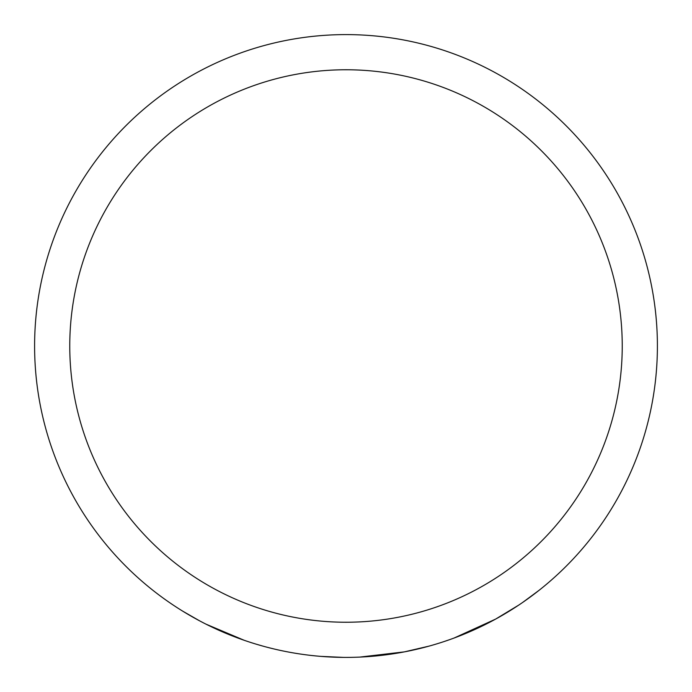<?xml version="1.0" encoding="UTF-8"?>
<svg xmlns="http://www.w3.org/2000/svg" width="692" height="692" viewBox="0 0 692 692"><rect width="100%" height="100%" fill="white"/><g stroke="black" fill="none" stroke-linecap="round" stroke-linejoin="round"><path stroke-width="1.04" d="M346 34.6A311.4 311.4 0 0 1 657.4 346A311.4 311.4 0 0 1 346 657.4A311.4 311.4 0 0 1 34.6 346A311.4 311.4 0 0 1 346 34.6A311.4 311.4 0 0 0 34.6 346A311.4 311.4 0 0 0 346 657.4M454.142 638.015L495.61 619.106L518.758 605.085M484.876 624.712L489.071 622.584M443.754 641.657L449.731 639.616M478.207 627.947L482.54 625.871M522.65 602.447L539.258 590.172A311.4 311.4 0 0 0 557.735 574.334L561.342 570.943M359.823 657.089L404.448 651.864M429.135 646.094L404.362 651.881M320.733 656.371L343.466 657.391M311.417 655.471L316.201 655.973M266.844 647.167L271.515 648.361M299.645 653.931L304.298 654.597M256.256 644.183L262.311 645.939M182.904 611.27L199.737 620.914M206 624.158L244.241 640.308M346 622.238A276.238 276.238 0 0 0 622.238 346A276.238 276.238 0 0 0 346 69.762A276.238 276.238 0 0 0 69.762 346A276.238 276.238 0 0 0 346 622.238"/></g></svg>
